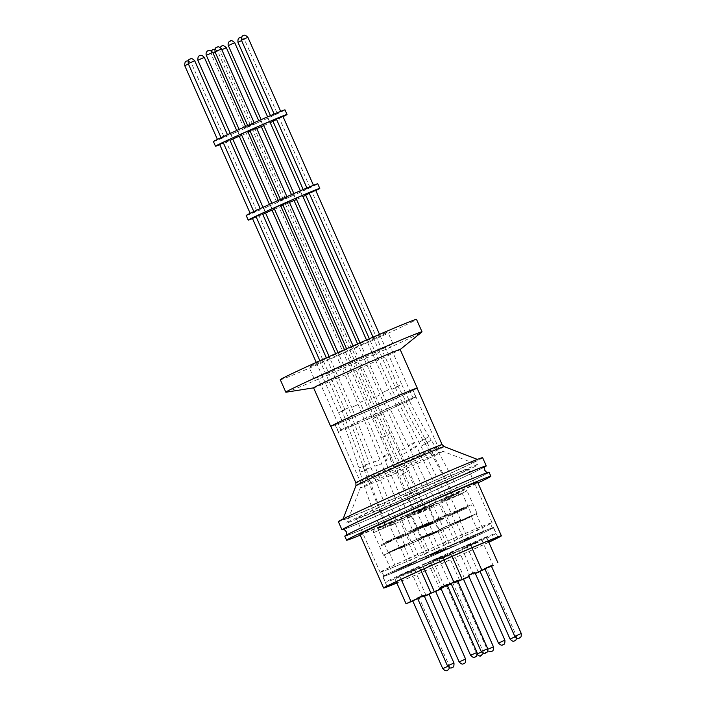 <?xml version="1.0" encoding="UTF-8"?>
<svg xmlns="http://www.w3.org/2000/svg" width="706" height="706" viewBox="0 0 706 706"><rect width="100%" height="100%" fill="white"/><g stroke="black" fill="none" stroke-linecap="round" stroke-linejoin="round"><path stroke-width="0.53" stroke-dasharray="3.53 2.65" d="M484.969 466.498A77.51 1.518 -23.9 0 1 402.367 504.693A77.51 1.518 -23.9 0 1 343.301 529.279M398.043 520.366L401.705 518.619L396.64 520.931L374.877 466.163L381.549 463.807L374.877 466.163L373.448 462.112L380.11 459.756L373.448 462.112L351.659 407.344L358.127 404.476L351.659 407.344L329.155 356.556M335.606 353.662L358.127 404.476L403.108 518.063L401.705 518.619M453.464 495.533L448.142 497.801L454.037 495.233L427.148 442.636L421.041 446.192L427.148 442.636L424.986 438.911L418.87 442.468L424.986 438.911L398.219 386.5L391.751 389.359L398.219 386.5L312.105 192.164L309.29 193.338M441.012 499.751L437.349 501.498L442.415 499.195L416.514 446.395A3.539 0.459 151.7 0 0 415.022 446.774A3.539 0.459 151.7 0 0 413.76 447.375A3.539 0.459 151.7 0 0 410.292 449.757A3.539 0.459 151.7 0 0 411.774 449.378A3.539 0.459 151.7 0 0 413.045 448.778A3.539 0.459 151.7 0 0 416.514 446.395L414.484 442.636A3.539 0.459 151.7 0 0 412.992 443.015A3.539 0.459 151.7 0 0 411.73 443.606A3.539 0.459 151.7 0 0 408.253 445.989A3.539 0.459 151.7 0 0 409.745 445.61A3.539 0.459 151.7 0 0 411.007 445.009A3.539 0.459 151.7 0 0 414.484 442.636L388.591 389.818L382.131 392.686L388.591 389.818L366.511 340.001M360.034 342.834L382.131 392.686L435.946 502.054L437.349 501.498M385.591 524.593L390.912 522.316L385.017 524.885L364.155 469.719L370.888 467.584L364.155 469.719L362.858 465.625L369.591 463.489L362.858 465.625L342.039 410.671L348.499 407.803L342.039 410.671L319.906 360.731M410.724 513.041C407.009 514.753 407.406 514.63 411.889 512.671C415.605 510.959 415.207 511.082 410.724 513.041L408.077 514.286L384.982 460.48A3.539 0.538 157.4 0 0 387.894 459.835A3.539 0.538 157.4 0 0 389.015 459.368A3.539 0.538 157.4 0 0 391.512 457.762A3.539 0.538 157.4 0 0 388.6 458.406A3.539 0.538 157.4 0 0 387.47 458.874A3.539 0.538 157.4 0 0 384.982 460.48L383.349 456.535A3.539 0.538 157.4 0 0 386.261 455.899A3.539 0.538 157.4 0 0 387.382 455.432A3.539 0.538 157.4 0 0 389.871 453.826A3.539 0.538 157.4 0 0 386.959 454.47A3.539 0.538 157.4 0 0 385.838 454.938A3.539 0.538 157.4 0 0 383.349 456.535L360.086 402.367L366.555 399.499L360.086 402.367L338.024 352.576M458.715 492.497L452.361 495.338L458.768 492.488C450.746 474.432 441.577 456.976 431.26 440.138L425.233 443.827L431.234 440.191L429.01 436.467L422.982 440.156L429.01 436.467C418.764 419.726 409.665 402.385 401.714 384.435L395.245 387.303L401.714 384.435L379.519 334.353M373.033 337.159L395.245 387.303C403.329 405.535 412.578 423.15 422.982 440.156L425.233 443.827C435.381 460.409 444.401 477.574 452.308 495.347L452.361 495.338M428.33 507.076C432.046 505.364 431.648 505.487 427.165 507.446C423.45 509.158 423.838 509.035 428.33 507.076L430.978 505.831L406.568 452.431L400.17 455.449L406.568 452.431L404.741 448.557L398.343 451.566L404.741 448.557L380.163 394.795L373.703 397.663L380.163 394.795L357.607 343.901M380.34 527.62L386.694 524.779L380.287 527.638C372.3 509.555 365.531 491.041 359.972 472.067L366.758 470.081L359.972 472.067L358.763 467.928C353.238 449.087 346.496 430.686 338.545 412.728L345.013 409.868L338.545 412.728L316.244 362.399M252.43 218.401L258.89 215.533L345.013 409.868C353.088 428.101 359.936 446.801 365.549 465.942L358.807 467.919L365.549 465.942L366.758 470.081C372.23 488.746 378.893 506.979 386.747 524.77L386.694 524.779M488.799 542.252A64.387 1.262 -23.9 0 1 396.843 582.997M359.848 534.327A64.387 1.262 156.1 0 0 414.078 511.673A64.387 1.262 156.1 0 0 476.779 482.754A64.387 1.262 156.1 0 0 477.591 482.154M360.21 535.148A78.913 1.544 156.1 0 0 477.953 482.966M344.784 536.172A78.913 1.544 156.1 0 0 411.245 508.408A78.913 1.544 156.1 0 0 488.084 472.967A78.913 1.544 156.1 0 0 489.073 472.235M492.797 528.106A60.601 1.183 156.1 0 0 493.565 527.541A60.601 1.183 156.1 0 0 442.521 548.871A60.601 1.183 156.1 0 0 383.517 576.087A60.601 1.183 156.1 0 0 382.749 576.652A60.601 1.183 156.1 0 0 433.784 555.322A60.601 1.183 156.1 0 0 492.797 528.106M405.182 511.038A77.51 1.518 156.1 0 0 487.758 472.773A77.51 1.518 156.1 0 0 428.683 497.368A77.51 1.518 156.1 0 0 346.081 535.554A77.51 1.518 156.1 0 0 405.182 511.038M492.629 528.185A60.416 1.183 -23.9 0 1 433.802 555.313A60.416 1.183 -23.9 0 1 382.926 576.573A60.416 1.183 -23.9 0 1 383.685 576.008A60.416 1.183 -23.9 0 1 442.512 548.88A60.416 1.183 -23.9 0 1 493.388 527.62A60.416 1.183 -23.9 0 1 492.629 528.185M495.18 533.957A60.416 1.183 -23.9 0 1 436.361 561.085A60.416 1.183 -23.9 0 1 385.476 582.344A60.416 1.183 -23.9 0 1 386.244 581.779A60.416 1.183 -23.9 0 1 445.071 554.651A60.416 1.183 -23.9 0 1 495.947 533.392A60.416 1.183 -23.9 0 1 495.18 533.957M343.734 529.403A78.913 1.544 156.1 0 0 414.74 499.266A78.913 1.544 156.1 0 0 484.775 466.904M338.342 521.628A78.913 1.544 156.1 0 0 404.803 493.865A78.913 1.544 156.1 0 0 481.633 458.423A78.913 1.544 156.1 0 0 482.63 457.691M411.298 571.586L430.96 562.92L411.298 571.586M441.056 588.716L442.212 588.31L441.135 588.892M435.628 591.443L429.16 594.311M424.412 596.332L422.417 597.082L424.306 596.102M473.629 543.514L462.095 548.862L478.412 541.802L473.629 543.514M491.5 566.336L480.089 571.481M475.341 573.501L473.347 574.252L475.235 573.272M462.006 547.477L450.463 552.816L466.79 545.764L470.267 544.044L462.006 547.477M474.926 572.575L468.466 575.434M399.675 575.549L419.338 566.874L399.675 575.549M423.997 595.405L417.537 598.264M440.059 558.243L428.524 563.582L444.851 556.531L448.319 554.81L440.059 558.243M457.77 581.135L440.985 588.548M440.897 588.363L447.322 585.406M451.169 583.694L457.673 580.906M444.648 555.578L433.105 560.926L449.431 553.866L452.899 552.154L444.648 555.578M457.567 580.676L451.108 583.544M447.233 585.203L444.356 586.315L447.11 584.93M434.137 559.708L422.594 565.056L438.92 557.996L442.388 556.284L434.137 559.708M447.057 584.806L440.588 587.674M466.966 546.012L486.619 537.337L466.966 546.012M491.288 565.868L484.828 568.727M450.578 554.113L439.035 559.452L455.361 552.401L458.829 550.68L450.578 554.113M463.498 579.211L450.287 584.842L457.832 581.276M394.936 578.293L414.599 569.627L394.936 578.293M424.209 595.873L412.798 601.018M421.703 483.133A73.98 1.447 156.1 0 0 342.86 519.598A73.98 1.447 156.1 0 0 399.278 496.186A73.98 1.447 156.1 0 0 478.094 459.668A73.98 1.447 156.1 0 0 421.703 483.133M429.08 594.125L435.54 591.257M480.062 571.286L484.96 569.036M468.387 575.249L474.847 572.389M417.511 598.07L423.874 595.255M447.383 585.548L451.231 583.827M451.081 583.35L457.444 580.526M440.509 587.489L446.977 584.621M484.801 568.533L491.164 565.718M457.894 581.417L463.418 579.026M412.772 600.824L417.67 598.573M330.858 426.362A47.161 0.918 156.1 0 0 366.829 411.421A47.346 0.927 -23.9 0 1 330.893 426.442M313.729 387.859L313.596 387.876A47.346 0.927 156.1 0 0 313.729 387.859A47.346 0.927 156.1 0 0 349.699 372.847A47.346 0.927 156.1 0 0 400.073 349.602A47.346 0.927 156.1 0 0 400.161 349.488M286.045 392.218A74.492 1.456 156.1 0 0 342.631 368.594A74.492 1.456 156.1 0 0 421.888 332.014M280.3 379.731A74.492 1.456 156.1 0 0 337.115 356.124A74.492 1.456 156.1 0 0 416.505 319.377M354.933 345.755A43.119 0.847 -23.9 0 1 387.823 332.085A43.119 0.847 -23.9 0 1 341.863 353.362A43.119 0.847 -23.9 0 1 308.981 367.023A43.119 0.847 -23.9 0 1 354.933 345.755M360.051 357.289A43.119 0.847 -23.9 0 1 392.933 343.628A43.119 0.847 -23.9 0 1 346.981 364.896A43.119 0.847 -23.9 0 1 314.099 378.566A43.119 0.847 -23.9 0 1 360.051 357.289M359.495 357.615A39.457 0.768 -23.9 0 1 389.588 345.11A39.457 0.768 -23.9 0 1 347.537 364.578A39.457 0.768 -23.9 0 1 317.444 377.083A39.457 0.768 -23.9 0 1 359.495 357.615M383.023 410.707A39.457 0.768 -23.9 0 1 413.116 398.202A39.457 0.768 -23.9 0 1 371.065 417.661A39.457 0.768 -23.9 0 1 340.972 430.166A39.457 0.768 -23.9 0 1 383.023 410.707M370.624 417.917A42.36 0.83 -23.9 0 1 338.315 431.348A42.36 0.83 -23.9 0 1 383.464 410.451A42.36 0.83 -23.9 0 1 415.772 397.019A42.36 0.83 -23.9 0 1 370.624 417.917M380.393 403.523A42.36 0.83 156.1 0 0 335.244 424.421A42.36 0.83 156.1 0 0 367.552 410.998A42.36 0.83 156.1 0 0 412.701 390.1A42.36 0.83 156.1 0 0 380.393 403.523M380.428 403.497A42.607 0.83 -23.9 0 1 412.931 389.994A42.607 0.83 -23.9 0 1 367.517 411.016A42.607 0.83 -23.9 0 1 335.015 424.527A42.607 0.83 -23.9 0 1 380.428 403.497M423.185 487.493A71.65 1.403 -23.9 0 1 477.812 464.769A71.65 1.403 -23.9 0 1 401.467 500.139A71.65 1.403 -23.9 0 1 346.822 522.811A71.65 1.403 -23.9 0 1 423.185 487.493M467.54 469.578A61.237 1.2 156.1 0 0 468.316 469.005A61.237 1.2 156.1 0 0 416.743 490.555A61.237 1.2 156.1 0 0 357.121 518.054A61.237 1.2 156.1 0 0 356.345 518.628A61.237 1.2 156.1 0 0 407.918 497.077A61.237 1.2 156.1 0 0 467.54 469.578M380.896 571.719A61.237 1.2 -23.9 0 1 440.526 544.22A61.237 1.2 -23.9 0 1 492.091 522.669A61.237 1.2 -23.9 0 1 491.323 523.243A61.237 1.2 -23.9 0 1 431.693 550.742A61.237 1.2 -23.9 0 1 380.128 572.292A61.237 1.2 -23.9 0 1 380.896 571.719M489.611 523.993A59.339 1.156 156.1 0 0 490.361 523.437A59.339 1.156 156.1 0 0 440.385 544.317A59.339 1.156 156.1 0 0 382.608 570.969A59.339 1.156 156.1 0 0 381.858 571.525A59.339 1.156 156.1 0 0 431.834 550.636A59.339 1.156 156.1 0 0 489.611 523.993M384.655 575.584A59.339 1.156 -23.9 0 1 442.433 548.933A59.339 1.156 -23.9 0 1 492.409 528.053A59.339 1.156 -23.9 0 1 491.658 528.609A59.339 1.156 -23.9 0 1 433.881 555.26A59.339 1.156 -23.9 0 1 383.905 576.14A59.339 1.156 -23.9 0 1 384.655 575.584M400.849 548.015L420.511 539.349L400.849 548.015M408.739 565.815L428.401 557.149L408.739 565.815M463.189 519.943L451.646 525.29L467.972 518.23L471.44 516.518L463.189 519.943M471.078 537.751L459.535 543.09L475.862 536.03L471.078 537.751M451.558 523.905L440.023 529.244L456.341 522.193L459.818 520.472L451.558 523.905M459.447 541.705L447.913 547.044L464.23 539.993L467.707 538.272L459.447 541.705M389.227 551.977L408.889 543.302L389.227 551.977M397.116 569.777L416.778 561.102L397.116 569.777M429.619 534.671L418.076 540.011L434.402 532.959L437.87 531.239L429.619 534.671M437.508 552.471L425.965 557.811L442.291 550.759L445.76 549.039L437.508 552.471M434.199 532.006L422.656 537.354L438.982 530.294L434.199 532.006M442.088 549.815L430.545 555.154L446.872 548.094L442.088 549.815M423.688 536.136L412.145 541.484L428.471 534.424L431.948 532.703L423.688 536.136M431.578 553.936L420.035 559.284L436.361 552.224L439.829 550.512L431.578 553.936M456.517 522.44L476.179 513.765L456.517 522.44M464.407 540.24L484.069 531.565L464.407 540.24M440.129 530.541L428.586 535.88L444.912 528.829L448.389 527.108L440.129 530.541M448.019 548.341L436.476 553.68L452.802 546.629L456.27 544.908L448.019 548.341M384.496 554.722L404.15 546.056L384.496 554.722M392.377 572.522L412.039 563.856L392.377 572.522M399.975 548.403L421.411 538.952L399.975 548.403M450.905 525.573L472.34 516.121L450.905 525.573M451.708 523.817L439.123 529.641L456.923 521.946L460.709 520.075L451.708 523.817M400.779 546.647L388.194 552.471L405.994 544.776L409.78 542.905L400.779 546.647M417.334 540.302L438.77 530.841L417.334 540.302M421.914 537.637L443.35 528.185L421.914 537.637M411.404 541.767L432.84 532.315L411.404 541.767M468.069 517.11L455.485 522.934L473.285 515.239L477.071 513.368L468.069 517.11M427.845 536.172L449.281 526.711L427.845 536.172M396.04 549.4L383.464 555.225L401.264 547.529L405.05 545.659L396.04 549.4M401.379 518.619L394.619 521.655C390.065 523.684 388.529 524.699 398.369 520.366L405.129 517.339C409.683 515.301 411.219 514.295 401.379 518.619M441.868 500.589L459.747 492.744L441.868 500.589M439.123 529.641L429.151 507.137C429.38 503.528 429.689 505.346 432.187 503.581L433.925 502.778C429.319 504.834 427.915 505.796 437.676 501.498L444.436 498.471C448.99 496.433 450.525 495.418 440.685 499.751L448.566 496.486L450.737 497.571L429.151 507.137L450.737 497.571L460.709 520.075M379.307 527.382L397.187 519.528L379.307 527.382M408.297 515.309L426.168 507.464L408.297 515.309M412.878 512.653L430.757 504.808L412.878 512.653M402.367 516.783L420.246 508.938L402.367 516.783M455.485 522.934L445.512 500.43C445.742 496.821 446.051 498.63 448.548 496.874L464.927 489.779L467.098 490.864L445.512 500.43L467.098 490.864L477.071 513.368M418.808 511.179L436.687 503.334L418.808 511.179M383.464 555.225L373.492 532.712C373.721 529.112 374.03 530.921 376.527 529.165L392.907 522.069L395.078 523.155L373.492 532.712L395.078 523.155L405.05 545.659M414.051 512.785L420.467 509.961L414.051 512.785M418.632 510.129L425.047 507.296L418.632 510.129M265.544 213.009L272.013 210.15M305.689 195.015L312.105 192.164M296.017 198.351L302.477 195.491M255.978 216.327L262.341 213.503M274.025 208.023L280.397 205.199M309.131 192.967L315.591 190.099M289.478 202.419L294.005 200.495M258.89 215.533L256.084 216.707M282.859 204.943L280.75 205.878M289.169 201.713L282.753 204.572M263.417 207.573L265.465 212.197M270.407 205.19L272.454 209.806M302.556 196.303L300.509 191.688M293.643 194.026L295.69 198.642M252.519 218.595A39.139 0.768 156.1 0 0 262.764 214.333M265.597 213.124A39.139 0.768 156.1 0 0 272.084 210.317M274.519 209.258A39.139 0.768 156.1 0 0 294.102 200.583M296.52 199.498A39.139 0.768 156.1 0 0 302.953 196.568M305.751 195.288A39.139 0.768 156.1 0 0 315.794 190.558M246.182 215.489A39.139 0.768 156.1 0 0 279.144 201.722A39.139 0.768 156.1 0 0 317.259 184.142A39.139 0.768 156.1 0 0 317.753 183.781M260.293 208.888L253.878 211.721L260.293 208.888M223.22 142.409L229.582 139.594M278.349 200.583L271.925 203.416L278.349 200.583M241.275 134.105L247.638 131.29M296.661 192.614L300.429 190.876L296.661 192.614M263.259 124.441L269.727 121.573M309.784 187.231L313.552 185.484L309.784 187.231M276.373 119.049L282.841 116.19M310.013 187.584L303.589 190.408L310.013 187.584M272.94 121.105L276.54 119.42M291.957 195.88L285.542 198.713L291.957 195.88M256.728 128.51L261.246 126.586M266.197 207.273L269.966 205.534L266.197 207.273M232.795 139.1L239.255 136.232M253.083 212.665L256.852 210.917L253.083 212.665M219.672 144.483L223.325 142.788M283.23 199.339L276.814 202.172L283.23 199.339M248 131.96L250.109 131.025M287.077 197.133L280.653 199.966L287.077 197.133M250.003 130.654L256.366 127.83M230.633 133.681L232.671 138.297M269.842 122.376L267.795 117.761M260.832 120.135L262.87 124.75M219.76 144.686A39.139 0.768 156.1 0 0 230.015 140.423M232.839 139.214A39.139 0.768 156.1 0 0 239.334 136.408M241.761 135.349A39.139 0.768 156.1 0 0 261.344 126.665M263.762 125.58A39.139 0.768 156.1 0 0 270.204 122.65M273.001 121.37A39.139 0.768 156.1 0 0 283.044 116.64M213.424 141.579A39.139 0.768 156.1 0 0 246.385 127.804A39.139 0.768 156.1 0 0 284.5 110.224A39.139 0.768 156.1 0 0 284.995 109.862M227.535 134.978L221.119 137.802L227.535 134.978M245.591 126.674L239.175 129.507L245.591 126.674M263.912 118.705L267.68 116.958L263.912 118.705M277.026 113.313L280.794 111.574L277.026 113.313M277.255 113.666L270.839 116.499L277.255 113.666M259.208 121.97L252.783 124.803L259.208 121.97M233.439 133.363L237.207 131.616L233.439 133.363M220.325 138.747L224.093 136.999L220.325 138.747M250.48 125.421L244.055 128.254L250.48 125.421M254.319 123.215L247.903 126.047L254.319 123.215M427.165 507.446L424.518 508.691L373.703 397.663L287.589 203.328M411.889 512.671L414.537 511.426L366.555 399.499L344.484 349.699M390.912 522.316L391.486 522.025L348.499 407.803L326.349 357.818M448.142 497.801L447.569 498.101L391.751 389.359L369.335 338.765M417.122 388.229A47.346 0.927 -23.9 0 1 366.793 411.439A47.161 0.918 156.1 0 0 417.087 388.15M417.608 598.441L424.112 595.652M468.925 576.475L470.081 576.07L469.005 576.652M484.898 568.895L491.402 566.115M488.746 542.137A60.601 1.183 -23.9 0 1 396.79 582.882M432.831 522.193L414.607 530.232L432.831 522.193M415.049 530.859L433.281 522.819L415.049 530.859M415.472 530.674L432.849 523.005L415.472 530.674M414.819 529.915L432.734 522.008L414.819 529.915M437.411 519.528L419.188 527.567L437.411 519.528M419.638 528.194L437.861 520.154L419.638 528.194M420.052 528.009L437.429 520.348L420.052 528.009M419.399 527.25L437.314 519.342L419.399 527.25M393.277 539.11L403.973 534.16L393.277 539.11M396.64 538.06L385.935 543.011L396.64 538.06M386.491 542.737L403.867 535.069L386.491 542.737M385.829 541.979L403.753 534.071L385.829 541.979M426.901 523.658L408.677 531.697L426.901 523.658M409.118 532.324L427.351 524.284L409.118 532.324M409.542 532.139L426.918 524.479L409.542 532.139M408.889 531.38L426.803 523.473L408.889 531.38M447.154 514.374L436.635 519.237L447.154 514.374M436.679 519.369L454.902 511.329L436.679 519.369M447.498 515.274L437.296 519.995L447.498 515.274M447.569 515.23L436.873 520.181L447.569 515.23M460.568 509.573L471.264 504.622L460.568 509.573M463.93 508.523L453.226 513.474L463.93 508.523M463.86 508.567L453.658 513.288L463.86 508.567M463.515 507.658L452.996 512.53L463.515 507.658M466.401 507.464L448.178 515.504L466.401 507.464M448.619 516.13L466.851 508.091L448.619 516.13M449.042 515.945L466.419 508.285L449.042 515.945M448.389 515.186L466.304 507.279L448.389 515.186M443.342 518.063L425.118 526.102L443.342 518.063M425.559 526.729L443.792 518.689L425.559 526.729M425.983 526.544L443.359 518.875L425.983 526.544M425.33 525.785L443.244 517.877L425.33 525.785M407.944 533.383L397.249 538.334L407.944 533.383M404.856 534.98L415.375 530.109L404.856 534.98M408.192 534.142L397.99 538.863L408.192 534.142M397.69 538.96L415.913 530.921L397.69 538.96M388.538 541.864L399.234 536.904L388.538 541.864M391.901 540.814L381.205 545.764L391.901 540.814M391.83 540.849L381.628 545.57L391.83 540.849M391.486 539.949L380.966 544.811L391.486 539.949M409.198 494.518L412.869 492.814L409.198 494.518M400.787 475.359L404.538 473.832L400.787 475.359M414.66 491.314L410.989 493.017L414.66 491.314M406.126 472.235L402.535 474.114L406.126 472.235M384.876 436.229L381.134 437.755L384.876 436.229M376.466 417.07L372.794 418.773L376.466 417.07M387.965 434.481L391.556 432.61L387.965 434.481M379.431 415.402L383.102 413.698L379.431 415.402M355.948 485.693A48.264 0.944 156.1 0 0 392.757 470.417A48.264 0.944 156.1 0 0 444.189 446.589M465.589 659.06L459.129 661.928M515.045 636.821L510.059 639.098M504.896 640.192L498.427 643.051M453.967 663.022L447.498 665.882M481.501 652.017L477.318 653.888M487.714 648.699L481.245 651.567M477.018 652.423L470.558 655.292M521.257 633.485L514.789 636.344M493.459 646.828L487.89 649.246M447.754 666.358L442.768 668.635M442.106 444.603A47.161 0.918 -23.9 0 1 391.839 467.875A47.161 0.918 -23.9 0 1 355.877 482.816M405.544 460.162A42.607 0.83 -23.9 0 1 438.038 446.66A42.607 0.83 -23.9 0 1 437.499 447.057A42.607 0.83 -23.9 0 1 392.624 467.681A42.607 0.83 -23.9 0 1 360.122 481.192A42.607 0.83 -23.9 0 1 360.66 480.795A42.607 0.83 -23.9 0 1 405.544 460.162M394.76 473.629A45.202 0.882 156.1 0 0 442.371 451.743A45.202 0.882 156.1 0 0 442.927 451.31A45.202 0.882 156.1 0 0 408.465 465.651A45.202 0.882 156.1 0 0 360.863 487.528A45.202 0.882 156.1 0 0 360.289 487.934A45.202 0.882 156.1 0 0 394.76 473.629M389.994 525.899L411.439 516.448L389.994 525.899M440.932 503.069L462.368 493.618L440.932 503.069M390.806 524.143L378.222 529.968L390.806 524.143M407.362 517.789L428.798 508.338L407.362 517.789M411.942 515.133L433.378 505.681L411.942 515.133M401.432 519.263L422.868 509.803L401.432 519.263M417.873 513.668L439.308 504.208L417.873 513.668M188.29 63.593L194.653 60.769M206.346 55.289L212.709 52.465M228.329 45.616L234.745 42.784M241.443 40.233L247.912 37.365M238.01 42.281L241.611 40.595M221.799 49.685L226.317 47.761M197.865 60.275L204.325 57.407M184.743 65.667L188.396 63.972M213.044 53.082L215.154 52.147M215.048 51.776L221.41 48.952M285.321 203.919L420.467 509.961M346.593 348.764L418.587 510.164M414.007 512.821L278.861 206.787M425.047 507.296L353.062 345.905M497.906 537.354L493.565 527.541M382.926 576.573L385.476 582.344M411.166 571.692L422.417 597.082M462.095 548.862L473.347 574.252M450.463 552.816L452.052 556.399M399.534 575.646L401.176 579.352M428.524 563.582L439.423 588.177M433.105 560.926L444.356 586.315M422.594 565.056L424.244 568.771M466.825 546.109L477.944 571.198M439.035 559.452L450.287 584.842M394.804 578.399L396.251 581.673M343.125 518.892L342.86 519.598M446.439 586.015L477.132 654.965M456.95 581.894L487.828 650.844M392.933 343.628L387.823 332.085M413.116 398.202L389.588 345.11M338.315 431.348L335.244 424.421M412.931 389.994L438.038 446.66C440.579 451.152 443.518 451.452 442.927 451.31L477.812 464.769M335.015 424.527L360.122 481.192C361.754 486.125 359.972 488.499 360.289 487.934L346.822 522.811M492.091 522.669L468.316 469.005M492.409 528.053L490.361 523.437M400.717 548.121L408.606 565.921M451.646 525.29L459.535 543.09M440.023 529.244L447.913 547.044M389.094 552.074L396.984 569.874M418.076 540.011L425.965 557.811M422.656 537.354L430.545 555.154M412.145 541.484L420.035 559.284M456.385 522.537L464.274 540.337M428.586 535.88L436.476 553.68M384.355 554.828L392.245 572.628M399.825 548.518L389.853 526.005C389.924 524.108 390.189 523.296 390.647 523.578L409.268 515.362L411.439 516.448L421.411 538.952M450.755 525.688L440.782 503.175C440.791 501.445 441.091 500.616 441.682 500.686L456.711 493.882C462.033 492.258 459.2 491.561 462.368 493.618L472.34 516.121M388.194 552.471L378.222 529.968C378.231 528.238 378.531 527.408 379.131 527.47L394.16 520.675C399.481 519.051 396.64 518.345 399.808 520.401L409.78 542.905M417.184 540.408L407.212 517.904C407.221 516.174 407.521 515.345 408.112 515.406L423.141 508.611C428.463 506.987 425.63 506.281 428.798 508.338L438.77 530.841M421.764 537.751L411.792 515.239C411.801 513.509 412.101 512.68 412.692 512.75L427.73 505.955C433.043 504.322 430.21 503.625 433.378 505.681L443.35 528.185M411.254 541.873L401.282 519.369C401.29 517.639 401.59 516.81 402.182 516.871L417.211 510.076C422.532 508.452 419.699 507.755 422.868 509.803L432.84 532.315M427.695 536.278L417.723 513.774C417.731 512.044 418.031 511.215 418.623 511.276L433.652 504.481C438.973 502.857 436.14 502.151 439.308 504.208L449.281 526.711M300.624 191.644L302.671 196.259M303.589 190.408L303.209 189.552M285.542 198.713L254.831 129.419M263.497 208.394L263.02 207.317M250.383 213.786L250.18 213.327M276.814 202.172L246.103 132.869M280.653 199.966L280.441 199.471M237.71 131.245L239.758 135.87M267.909 117.708L269.957 122.323M270.839 116.499L270.46 115.634M252.783 124.803L219.901 50.594L220.104 47.39M230.747 134.484L230.271 133.399M217.624 139.867L217.43 139.417M244.055 128.254L211.147 53.991L211.35 50.85M247.903 126.047L247.682 125.562M214.951 49.129L217.616 51.132L250.524 125.394M188.255 60.742L191.211 62.799L224.093 136.999M241.47 37.365L244.417 39.43L277.299 113.631M254.363 123.179L254.151 122.703M237.207 131.616L236.704 130.478M259.252 121.935L258.705 120.708M260.717 120.188L262.756 124.803M237.595 131.298L239.643 135.914M230.518 133.734L232.556 138.35M287.121 197.098L286.91 196.621M283.274 199.304L252.563 130.01M256.852 210.917L226.141 141.624M269.966 205.534L269.463 204.387M292.002 195.853L291.463 194.618M310.058 187.549L279.347 118.246M293.528 194.079L295.576 198.695M270.292 205.243L272.331 209.858M263.303 207.626L265.35 212.241M404.15 546.056L412.039 563.856M448.389 527.108L456.27 544.908M476.179 513.765L484.069 531.565M431.948 532.703L439.829 550.512M442.459 528.582L450.349 546.382M437.87 531.239L445.76 549.039M408.889 543.302L416.778 561.102M459.818 520.472L467.707 538.272M471.44 516.518L479.33 534.318M420.511 539.349L428.401 557.149M383.905 576.14L381.858 571.525M380.128 572.292L356.345 518.628M415.772 397.019L412.701 390.1M340.972 430.166L317.444 377.083M314.099 378.566L308.981 367.023M449.484 667.744L449.228 665.767L419.188 597.964M483.31 653.279L483.133 651.364L452.908 583.156M516.774 638.198L516.518 636.23L486.469 568.427M477.388 459.394L478.094 459.668M414.599 569.627L425.683 594.637M458.829 550.68L470.081 576.07M486.619 537.337L488.217 540.928M442.388 556.284L444.012 559.946M452.899 552.154L464.054 577.323M448.319 554.81L459.412 579.838M419.338 566.874L420.855 570.307M470.267 544.044L471.917 547.777M481.889 540.09L492.973 565.1M430.96 562.92L442.212 588.31M493.388 527.62L495.947 533.392M387.1 586.457L382.749 576.652M433.281 522.819L432.734 522.008L432.849 523.005M415.357 530.762L414.607 530.224M414.925 530.947L414.607 530.232M437.861 520.154L437.314 519.342L437.429 520.348M419.938 528.097L419.276 527.347L419.505 528.291M404.291 534.883L403.744 534.071L403.867 535.069M386.367 542.826L385.705 542.067L385.935 543.011M427.351 524.284L426.803 523.473M409.427 532.227L408.765 531.477L408.995 532.421M426.918 524.479L426.803 523.481M454.796 512.238L454.682 511.241L455.22 512.053M437.296 519.995L436.546 519.457M436.873 520.181L436.546 519.466M471.582 505.346L471.034 504.534L471.158 505.531M453.658 513.288L452.996 512.53L453.226 513.474M466.851 508.091L466.304 507.279M448.919 516.033L448.257 515.283L448.495 516.227M466.419 508.285L466.304 507.287M443.792 518.689L443.244 517.877L443.359 518.875M425.868 526.632L425.206 525.873L425.436 526.817M415.49 531.115L415.375 530.118L415.913 530.921M397.99 538.863L397.328 538.113L397.566 539.057M399.561 537.628L399.014 536.816L399.128 537.822M381.628 545.57L380.975 544.82L381.205 545.764"/><path stroke-width="1.06" d="M346.081 535.554C346.522 535.686 346.584 534.407 346.267 531.724C344.493 529.677 343.495 528.865 343.301 529.279A77.51 1.518 -23.9 0 1 425.868 491.014A77.51 1.518 -23.9 0 1 484.969 466.498C484.528 466.366 484.466 467.646 484.784 470.337C486.566 472.376 487.555 473.188 487.758 472.773M396.843 582.997A64.387 1.262 -23.9 0 1 383.632 587.992A64.387 1.262 -23.9 0 1 384.443 587.392A64.387 1.262 -23.9 0 1 447.145 558.481A64.387 1.262 -23.9 0 1 501.375 535.819A64.387 1.262 -23.9 0 1 500.563 536.419A64.387 1.262 -23.9 0 1 488.799 542.252M501.375 535.819L477.591 482.154A64.387 1.262 156.1 0 0 423.362 504.816A64.387 1.262 156.1 0 0 360.669 533.727A64.387 1.262 156.1 0 0 359.848 534.327L383.632 587.992M477.953 482.966A78.913 1.544 156.1 0 0 489.867 477.009A78.913 1.544 156.1 0 0 490.864 476.268A78.913 1.544 156.1 0 0 424.412 504.04A78.913 1.544 156.1 0 0 347.573 539.472A78.913 1.544 156.1 0 0 346.575 540.214A78.913 1.544 156.1 0 0 360.21 535.148M490.864 476.268L489.073 472.235A78.913 1.544 156.1 0 0 422.62 499.998A78.913 1.544 156.1 0 0 345.781 535.439A78.913 1.544 156.1 0 0 344.784 536.172L346.575 540.214M396.79 582.882A60.601 1.183 -23.9 0 1 387.1 586.457A60.601 1.183 -23.9 0 1 387.859 585.892A60.601 1.183 -23.9 0 1 446.872 558.675A60.601 1.183 -23.9 0 1 497.906 537.354A60.601 1.183 -23.9 0 1 497.148 537.919A60.601 1.183 -23.9 0 1 488.746 542.137M484.775 466.904A78.913 1.544 156.1 0 0 485.269 466.622A78.913 1.544 156.1 0 0 486.266 465.889A78.913 1.544 156.1 0 0 419.805 493.653A78.913 1.544 156.1 0 0 342.975 529.085A78.913 1.544 156.1 0 0 341.978 529.827A78.913 1.544 156.1 0 0 343.734 529.403M486.266 465.889L482.63 457.691A78.913 1.544 156.1 0 0 416.178 485.463A78.913 1.544 156.1 0 0 339.339 520.896A78.913 1.544 156.1 0 0 338.342 521.628L341.978 529.827M441.135 588.892L435.628 591.443M429.16 594.311L424.412 596.332M480.089 571.481L475.341 573.501M475.235 573.272L484.898 568.895M468.466 575.434L474.926 572.575M417.537 598.264L423.997 595.405M440.985 588.548L439.776 588.972L440.897 588.363M447.322 585.406L451.169 583.694M451.108 583.544L447.233 585.203M447.11 584.93L457.567 580.676M440.588 587.674L447.057 584.806M484.828 568.727L491.288 565.868M457.832 581.276L468.925 576.475M424.112 595.652L425.85 595.017L424.209 595.873M412.798 601.018L406.188 603.683L417.608 598.441M465.589 659.06L435.54 591.257L429.08 594.125L459.129 661.928L465.589 659.06C465.889 664.417 463.71 663.11 463.957 663.578L463.56 663.755C463.374 663.261 462.898 665.74 459.129 661.928M484.96 569.036L480.062 571.286M504.896 640.192L474.847 572.389L468.387 575.249L498.427 643.051L504.896 640.192C505.187 645.54 503.016 644.243 503.263 644.71L502.866 644.887C502.681 644.384 502.204 646.864 498.427 643.051M417.502 598.053L423.918 595.22L453.967 663.022L447.498 665.882L417.458 598.088M457.444 580.526L451.081 583.35M477.018 652.423L446.977 584.621L440.509 587.489L470.558 655.292L477.018 652.423C477.318 657.78 475.147 656.474 475.394 656.942L474.988 657.118C474.811 656.624 474.326 659.104 470.558 655.292M491.164 565.718L484.801 568.533M487.89 649.246L493.459 646.828L463.418 579.026L457.894 581.417M417.67 598.573L412.772 600.824M480.671 655.768L481.58 655.362L480.671 655.768M485.251 653.103L486.16 652.706L485.251 653.103M442.106 444.603L417.087 388.15A47.161 0.918 156.1 0 0 381.116 403.1A47.161 0.918 156.1 0 0 330.858 426.362L355.877 482.816A47.161 0.918 -23.9 0 1 406.135 459.553A47.161 0.918 -23.9 0 1 442.106 444.603L444.189 446.589A48.264 0.944 156.1 0 0 407.388 461.9A48.264 0.944 156.1 0 0 355.948 485.693L343.125 518.892M330.893 426.442A47.346 0.927 -23.9 0 1 330.69 426.442A47.346 0.927 -23.9 0 1 381.152 403.082A47.346 0.927 -23.9 0 1 417.255 388.079A47.346 0.927 -23.9 0 1 417.122 388.229M417.255 388.079L400.161 349.488A47.346 0.927 156.1 0 0 364.049 364.49A47.346 0.927 156.1 0 0 313.588 387.85L286.045 392.218A74.492 1.456 156.1 0 1 285.824 392.201L280.3 379.731A74.492 1.456 156.1 0 1 359.689 342.984A74.492 1.456 156.1 0 1 416.505 319.377L422.029 331.838A74.492 1.456 156.1 0 0 365.214 355.445A74.492 1.456 156.1 0 0 285.824 392.201M335.606 353.662L272.013 210.15L269.313 211.27L265.544 213.009L329.155 356.556M309.29 193.338L305.689 195.015M366.511 340.001L302.477 195.491L299.785 196.612L296.017 198.351L360.034 342.834M262.341 213.503L255.978 216.327M274.016 208.005L280.397 205.199M379.519 334.353L315.591 190.099L312.899 191.22L309.131 192.967L373.033 337.159M256.084 216.707L252.43 218.401L316.244 362.399M282.753 204.572L289.169 201.713L353.062 345.905M315.794 190.558A39.139 0.768 156.1 0 0 319.297 188.758A39.139 0.768 156.1 0 0 319.792 188.396A39.139 0.768 156.1 0 0 286.83 202.163A39.139 0.768 156.1 0 0 248.724 219.742A39.139 0.768 156.1 0 0 248.23 220.104A39.139 0.768 156.1 0 0 252.519 218.595M262.764 214.333A39.139 0.768 156.1 0 0 265.597 213.124M272.084 210.317A39.139 0.768 156.1 0 0 274.519 209.258M294.102 200.583A39.139 0.768 156.1 0 0 296.52 199.498M302.953 196.568A39.139 0.768 156.1 0 0 305.751 195.288M319.792 188.396L317.753 183.781A39.139 0.768 156.1 0 0 284.792 197.548A39.139 0.768 156.1 0 0 246.676 215.127A39.139 0.768 156.1 0 0 246.182 215.489L248.23 220.104M223.211 142.391L229.582 139.594M241.267 134.087L247.638 131.29M300.385 190.761L269.727 121.573L267.027 122.694L263.259 124.441L293.89 193.568M313.464 185.29L282.841 116.19L276.373 119.049L306.925 187.981M276.54 119.42L272.94 121.105M269.463 204.387L239.255 136.232L236.554 137.352L232.795 139.1L263.02 207.317M223.325 142.788L219.672 144.483L250.18 213.327M256.366 127.83L250.003 130.654M283.044 116.64A39.139 0.768 156.1 0 0 286.548 114.84A39.139 0.768 156.1 0 0 287.042 114.478A39.139 0.768 156.1 0 0 254.081 128.254A39.139 0.768 156.1 0 0 215.965 145.824A39.139 0.768 156.1 0 0 215.471 146.195A39.139 0.768 156.1 0 0 219.76 144.686M230.015 140.423A39.139 0.768 156.1 0 0 232.839 139.214M239.334 136.408A39.139 0.768 156.1 0 0 241.761 135.349M261.344 126.665A39.139 0.768 156.1 0 0 263.762 125.58M270.204 122.65A39.139 0.768 156.1 0 0 273.001 121.37M287.042 114.478L284.995 109.862A39.139 0.768 156.1 0 0 252.033 123.638A39.139 0.768 156.1 0 0 213.918 141.209A39.139 0.768 156.1 0 0 213.424 141.579L215.471 146.195M261.246 126.586L256.728 128.51M250.109 131.025L248 131.96M280.75 205.878L282.859 204.943M294.005 200.495L289.478 202.419M400.17 349.514L421.888 332.014A74.492 1.456 156.1 0 0 422.029 331.838M451.231 583.827L447.383 585.548M469.005 576.652L463.498 579.211M457.673 580.906L459.571 580.2L457.77 581.135M491.402 566.115L493.141 565.48L491.5 566.336M424.306 596.102L441.056 588.716M480.009 571.295L510.059 639.098L515.045 636.821M481.245 651.567L487.714 648.699C487.925 653.482 485.984 652.256 486.213 652.679L485.622 652.953C484.704 652.106 486.672 655.45 481.245 651.567L451.019 583.359M514.789 636.344L521.257 633.485C521.549 638.833 519.378 637.536 519.625 638.003L519.228 638.18C519.042 637.677 518.557 640.157 514.789 636.344L484.748 568.542M412.719 600.832L442.768 668.635L447.754 666.358M477.318 653.888L481.501 652.017M188.281 63.566L194.653 60.769M212.709 52.465L206.346 55.289M232.097 43.869L228.329 45.616C227.279 42.281 230.377 40.692 229.759 41.213L230.244 40.966C230.5 41.892 229.838 38.477 234.798 42.748L232.097 43.869M245.211 38.486L241.443 40.233C241.196 34.77 243.985 35.777 243.129 35.688L243.473 35.538C243.658 36.032 244.144 33.553 247.912 37.365L245.211 38.486M238.001 42.254L241.611 40.595M201.634 58.527L197.865 60.275C197.609 54.812 200.398 55.827 199.551 55.73L199.895 55.58C200.072 56.083 200.557 53.603 204.325 57.407L201.634 58.527M188.396 63.972L184.743 65.667C184.495 60.204 187.284 61.21 186.428 61.122L188.255 60.742M221.41 48.952L215.048 51.776M215.154 52.147L213.044 53.082M226.317 47.761L221.799 49.685M234.745 42.784L267.627 116.843M452.052 556.399L461.715 578.205M401.176 579.352L410.786 601.035M439.423 588.177L439.776 588.972M424.244 568.771L433.846 590.445M396.251 581.673L406.056 603.789M516.774 638.198L515.874 640.015L514.489 640.924C514.303 640.43 513.827 642.91 510.059 639.098M453.967 663.022C454.258 668.37 452.087 667.073 452.334 667.541L451.937 667.717C451.752 667.214 451.266 669.694 447.498 665.882M476.665 654.224C482.092 658.107 480.124 654.762 481.042 655.609L483.31 653.279M493.459 646.828C493.759 652.176 491.579 650.879 491.835 651.347L490.229 651.762L487.828 650.844M449.484 667.744L448.592 669.553L447.198 670.462C447.013 669.968 446.536 672.447 442.768 668.635M330.69 426.442L313.588 387.85M369.335 338.765L305.636 195.024M319.906 360.731L255.916 216.336M338.024 352.576L273.972 208.032M346.593 348.764L282.7 204.581M253.816 211.588L223.167 142.427M271.872 203.302L241.223 134.122M303.209 189.552L272.887 121.114M280.441 199.471L249.95 130.663M221.057 137.67L188.237 63.602C187.937 58.245 190.117 59.551 189.87 59.083L190.267 58.907C190.452 59.41 190.929 56.921 194.697 60.734L227.473 134.687M239.122 129.383L206.293 55.297C205.243 51.962 208.332 50.373 207.714 50.894L208.208 50.647C208.464 51.573 207.793 48.158 212.753 52.429L245.573 126.498M261.132 119.649L228.329 45.616M274.166 114.063L241.443 40.233M270.46 115.634L237.957 42.289C237.657 36.941 239.837 38.239 239.581 37.771L241.47 37.365M230.271 133.399L197.865 60.275M217.43 139.417L184.743 65.667M247.682 125.562L214.995 51.785C214.659 46.631 216.795 47.805 216.574 47.355L217.121 47.117C217.307 47.576 217.854 45.21 221.455 48.917L254.151 122.703M220.104 47.39L221.816 45.943C222.072 46.87 221.41 43.454 226.37 47.726L258.705 120.708M214.951 49.129L212.85 49.508L211.35 50.85M236.704 130.478L204.325 57.407M280.706 111.371L247.912 37.365M286.91 196.621L256.41 127.804M291.463 194.618L261.291 126.55M278.332 200.416L247.682 131.254M260.223 208.597L229.626 139.559M357.607 343.901L294.049 200.469M344.484 349.699L280.441 205.172M326.349 357.818L262.385 213.477M355.877 482.816L355.948 485.693M491.208 565.683L521.257 633.485M457.488 580.491L487.714 648.699M444.189 446.589L477.388 459.394M488.217 540.928L497.871 562.726M444.012 559.946L453.64 581.673M420.855 570.307L430.581 592.263M471.917 547.777L481.518 569.433"/></g></svg>
